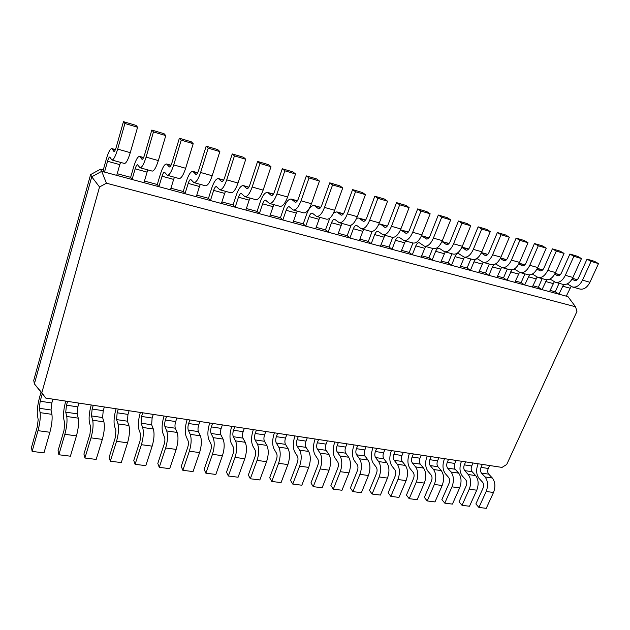 <?xml version="1.0" encoding="UTF-8"?>
<svg xmlns="http://www.w3.org/2000/svg" width="630" height="630" viewBox="0 0 630 630"><rect width="100%" height="100%" fill="white"/><g stroke="black" fill="none" stroke-linecap="round" stroke-linejoin="round"><path stroke-width="0.94" d="M52.92 399.16L51.833 402.98L51.03 409.996L51.928 414.343C52.511 418.871 51.833 424.848 49.896 432.274L43.974 452.883L32.13 451.403L31.5 447.379L37.32 426.754L38.178 419.58L37.398 415.178C36.926 410.728 37.619 404.877 39.493 397.617L40.919 392.529M42.202 394.002L40.17 401.231L39.336 408.287L40.131 412.642C40.635 417.178 39.926 423.187 37.997 430.66L32.13 451.403M45.746 398.065L502.023 467.405L506.725 464.475L576.954 311.417L575.529 306.771L106.423 183.204L99.54 186.984L41.824 392.773L45.746 398.065L34.374 383.883L33.736 380.355L90.594 174.612L91.728 176.794L34.374 383.883L41.824 392.773M482.352 464.412L481.021 467.373C480.178 469.649 480.32 471.555 481.462 473.091L485.045 476.949C487.943 480.871 488.321 485.714 486.179 491.487L478.918 507.426L475.87 503.937L483.076 488.069C483.927 485.785 483.777 483.848 482.635 482.273L479.068 478.39C476.256 474.532 475.902 469.791 477.997 464.145L478.162 463.782M489.597 465.515L488.266 468.46C487.423 470.72 487.573 472.618 488.715 474.154L492.337 478.005C495.267 481.911 495.652 486.738 493.51 492.479L486.242 508.339L478.918 507.426M67.583 401.389L66.481 405.177L65.74 412.154L66.749 416.485C67.434 420.998 66.804 426.935 64.851 434.306L58.858 454.75L58.047 450.757L63.992 430.424L64.748 423.328L63.756 418.95C63.11 414.532 63.732 408.744 65.63 401.578L65.764 401.113M78.963 403.113L77.852 406.885L77.143 413.823L78.246 418.147C79.01 422.643 78.411 428.55 76.45 435.873L70.403 456.199L58.858 454.75M465.641 461.877L464.318 464.869C463.475 467.161 463.609 469.09 464.712 470.634L468.224 474.516C471.059 478.469 471.405 483.36 469.263 489.187L462.026 505.307L459.049 501.795L466.231 485.754C467.074 483.438 466.94 481.485 465.822 479.902L462.333 475.997C459.585 472.114 459.262 467.326 461.349 461.625L461.514 461.247M473.035 463.003L471.705 465.98C470.862 468.263 471.004 470.177 472.122 471.72L475.666 475.595C478.532 479.532 478.894 484.399 476.752 490.203L469.5 506.244L462.026 505.307M93.264 405.287L92.138 409.027L91.476 415.926L92.689 420.241C93.547 424.715 92.996 430.589 91.019 437.858L84.916 458.018L83.924 454.049L89.988 433.999L90.657 426.983L89.46 422.628C88.649 418.241 89.2 412.516 91.114 405.444L91.255 404.98M104.352 406.972L103.226 410.689L102.603 417.556L103.895 421.856C104.832 426.321 104.304 432.164 102.328 439.386L96.169 459.427L84.916 458.018M448.584 459.286L447.261 462.31C446.426 464.633 446.544 466.57 447.623 468.129L451.056 472.035C453.82 476.012 454.135 480.95 451.994 486.848L444.788 503.142L441.882 499.614L449.025 483.391C449.875 481.044 449.757 479.076 448.662 477.485L445.252 473.547C442.575 469.641 442.284 464.806 444.37 459.042L444.536 458.672M456.136 460.428L454.813 463.444C453.97 465.751 454.096 467.688 455.191 469.24L458.656 473.13C461.451 477.099 461.774 482.013 459.64 487.888L452.419 504.102L444.788 503.142M118.298 409.091L117.156 412.784L116.581 419.604L117.983 423.895C119.007 428.337 118.527 434.149 116.534 441.315L110.313 461.207L109.163 457.262L115.329 437.488L115.912 430.55L114.534 426.219C113.557 421.856 114.038 416.194 115.975 409.216L116.117 408.76M129.119 410.736L127.969 414.406L127.433 421.194L128.914 425.47C130.008 429.904 129.552 435.684 127.559 442.811L121.291 462.577L110.313 461.207M431.172 456.64L429.857 459.695C429.022 462.042 429.124 464.003 430.18 465.57L433.527 469.5C436.212 473.508 436.495 478.493 434.361 484.454L427.179 500.937L424.344 497.377L431.463 480.974C432.314 478.603 432.204 476.619 431.14 475.012L427.817 471.051C425.211 467.121 424.951 462.239 427.038 456.411L427.195 456.033M438.882 457.813L437.559 460.853C436.724 463.192 436.834 465.137 437.897 466.704L441.284 470.626C444.008 474.618 444.3 479.58 442.166 485.509L434.976 501.913L427.179 500.937M142.727 412.808L141.569 416.446L141.073 423.195L142.656 427.463C143.829 431.873 143.419 437.622 141.411 444.693L135.088 464.31L133.78 460.396L140.049 440.89L140.553 434.023L138.986 429.715C137.86 425.392 138.277 419.785 140.23 412.902L140.372 412.445M153.287 414.406L152.113 418.029L151.657 424.746L153.318 428.998C154.563 433.401 154.177 439.118 152.161 446.15L145.798 465.657L135.088 464.31M413.39 453.939L412.083 457.034C411.248 459.404 411.343 461.38 412.366 462.963L415.619 466.917C418.233 470.949 418.477 475.981 416.343 482.005L409.201 498.684L406.445 495.101L413.532 478.509C414.375 476.115 414.28 474.106 413.248 472.492L410.012 468.507C407.484 464.546 407.256 459.624 409.335 453.734L409.5 453.348M421.265 455.136L419.95 458.207C419.115 460.577 419.21 462.546 420.249 464.121L423.541 468.058C426.195 472.083 426.455 477.091 424.321 483.092L417.162 499.677L409.201 498.684M166.564 416.43L165.383 420.021C164.588 422.762 164.454 424.99 164.965 426.699L166.722 430.936C168.053 435.322 167.698 441.008 165.674 447.985L159.264 467.342L157.807 463.452L164.17 444.205C164.965 441.433 165.107 439.173 164.588 437.409L162.855 433.133C161.587 428.833 161.934 423.289 163.902 416.493L164.052 416.044M176.873 417.997L175.683 421.565C174.888 424.289 174.762 426.51 175.305 428.211L177.132 432.44C178.518 436.81 178.196 442.473 176.164 449.41L169.714 468.649L159.264 467.342M395.238 451.174L393.931 454.309C393.096 456.711 393.175 458.703 394.167 460.294L397.333 464.271C399.869 468.326 400.074 473.413 397.947 479.509L390.836 496.377L388.159 492.77L395.207 475.989C396.05 473.563 395.971 471.539 394.971 469.909L391.828 465.901C389.379 461.916 389.19 456.947 391.269 450.985L391.427 450.6M403.271 452.395L401.971 455.514C401.129 457.9 401.216 459.892 402.224 461.475L405.429 465.436C407.996 469.492 408.216 474.548 406.09 480.619L398.971 497.401L390.836 496.377M189.835 419.966L188.638 423.51C187.834 426.211 187.724 428.416 188.291 430.117L190.213 434.338C191.678 438.685 191.394 444.308 189.354 451.198L182.85 470.303L181.251 466.436L187.701 447.442C188.512 444.709 188.63 442.473 188.047 440.724L186.149 436.464C184.748 432.196 185.039 426.707 187.023 419.997L187.165 419.556M199.891 421.494L198.694 425.014C197.891 427.707 197.788 429.904 198.379 431.597L200.371 435.802C201.891 440.142 201.632 445.741 199.592 452.592L193.048 471.579L182.85 470.303M376.685 448.355L375.393 451.529C374.559 453.954 374.622 455.97 375.582 457.569L378.646 461.57C381.095 465.657 381.26 470.791 379.142 476.957L372.078 494.03L369.487 490.4L376.488 473.413C377.331 470.964 377.268 468.917 376.299 467.279L373.251 463.247C370.889 459.231 370.739 454.214 372.81 448.19L372.968 447.796M384.898 449.607L383.599 452.757C382.764 455.175 382.835 457.183 383.804 458.774L386.914 462.766C389.403 466.838 389.584 471.949 387.466 478.091L380.378 495.07L372.078 494.03M212.554 423.415L211.341 426.912C210.538 429.589 210.444 431.77 211.074 433.456L213.145 437.645C214.743 441.969 214.515 447.536 212.46 454.34L205.876 473.185L204.144 469.35L210.68 450.6C211.491 447.906 211.585 445.686 210.956 443.953L208.9 439.724C207.364 435.48 207.601 430.054 209.593 423.423L209.743 422.99M222.382 424.911L221.161 428.384C220.358 431.046 220.28 433.219 220.925 434.897L223.059 439.078C224.713 443.394 224.516 448.93 222.453 455.695L215.838 474.437L205.876 473.185M357.738 445.481L356.446 448.686C355.619 451.143 355.659 453.175 356.588 454.789L359.549 458.805C361.911 462.924 362.029 468.106 359.919 474.351L352.902 491.62L350.398 487.966L357.352 470.775C358.194 468.303 358.147 466.239 357.218 464.586L354.273 460.53C351.997 456.49 351.886 451.419 353.95 445.323L354.107 444.93M366.125 446.757L364.833 449.938C363.998 452.387 364.053 454.411 364.99 456.018L367.999 460.034C370.401 464.137 370.542 469.295 368.424 475.508L361.392 492.684L352.902 491.62M234.738 426.786L233.517 430.243C232.706 432.881 232.643 435.039 233.313 436.716L235.533 440.882C237.258 445.174 237.093 450.678 235.022 457.396L228.367 476.004L226.509 472.201L233.108 453.687C233.927 451.025 233.998 448.828 233.32 447.111L231.123 442.906C229.462 438.693 229.635 433.314 231.651 426.77L231.801 426.337M244.345 428.25L243.117 431.676C242.306 434.306 242.243 436.456 242.936 438.126L245.22 442.284C246.999 446.568 246.85 452.041 244.786 458.727L238.093 477.225L228.367 476.004M338.365 442.536L337.089 445.78C336.255 448.261 336.286 450.316 337.176 451.938L340.027 455.986C342.295 460.136 342.373 465.365 340.263 471.681L333.294 489.163L330.892 485.486L337.798 468.09C338.633 465.578 338.609 463.499 337.711 461.837L334.877 457.75C332.687 453.687 332.624 448.568 334.68 442.402L334.837 442M346.941 443.835L345.657 447.064C344.83 449.536 344.862 451.584 345.768 453.198L348.666 457.238C350.981 461.373 351.075 466.578 348.965 472.862L341.972 490.25L333.294 489.163M256.418 430.085L255.189 433.487C254.37 436.102 254.323 438.236 255.04 439.905L257.402 444.048C259.245 448.308 259.135 453.758 257.056 460.388L250.323 478.761L248.346 474.981L255.024 456.703C255.843 454.072 255.89 451.899 255.166 450.19L252.827 446.009C251.047 441.827 251.173 436.503 253.197 430.038L253.347 429.613M265.805 431.511L264.561 434.897C263.742 437.488 263.71 439.622 264.45 441.284L266.868 445.41C268.766 449.662 268.671 455.088 266.592 461.68L259.828 479.95L250.323 478.761M318.559 439.527L317.292 442.811C316.465 445.323 316.481 447.394 317.331 449.033L320.064 453.104C322.237 457.278 322.269 462.562 320.166 468.956L313.252 486.651L310.944 482.942L317.803 465.334C318.638 462.798 318.623 460.695 317.764 459.018L315.047 454.915C312.952 450.82 312.937 445.654 314.984 439.417L315.142 439.008M327.332 440.858L326.057 444.126C325.23 446.623 325.245 448.694 326.112 450.316L328.907 454.38C331.12 458.538 331.175 463.806 329.065 470.161L322.127 487.762L313.252 486.651M277.609 433.298L276.357 436.669C275.538 439.244 275.515 441.362 276.279 443.016L278.775 447.135C280.728 451.363 280.665 456.758 278.586 463.31L271.782 481.454L269.687 477.697L276.428 459.648C277.255 457.049 277.287 454.899 276.507 453.198L274.042 449.048C272.152 444.89 272.223 439.622 274.255 433.235L274.412 432.818M286.776 434.692L285.524 438.039C284.705 440.606 284.681 442.709 285.469 444.363L288.02 448.473C290.028 452.694 289.989 458.057 287.894 464.578L281.067 482.612L271.782 481.454M298.313 436.448L297.061 439.772C296.234 442.315 296.226 444.41 297.037 446.056L299.652 450.151C301.723 454.356 301.707 459.695 299.612 466.168L292.753 484.076L290.548 480.351L297.352 462.522C298.179 459.955 298.187 457.829 297.376 456.144L294.777 452.009C292.785 447.891 292.808 442.669 294.848 436.362L295.005 435.944M307.282 437.811L306.015 441.118C305.196 443.646 305.196 445.733 306.023 447.371L308.692 451.458C310.803 455.647 310.81 460.963 308.716 467.397L301.833 485.218L292.753 484.076M99.54 186.984L91.728 176.794L101.706 171.328L100.493 169.202L90.594 174.612M575.529 306.771L567.929 296.596L101.706 171.328L106.423 183.204M567.929 296.596L566.488 295.667M116.731 175.368L119.794 164.627L107.549 161.264L104.509 172.084L103.273 169.95L100.493 169.202M566.268 296.147L571.15 286.343M559.07 283.287L555.243 291.792L558.928 294.178L563.614 284.516M555.243 291.792L550.053 290.391M143.963 182.684L147.081 172.116L135.166 168.84L132.072 179.487L130.646 177.329L117.204 173.707M549.494 291.643L554.305 281.775M542.186 278.633L538.374 287.241L541.997 289.627L546.714 279.791M538.374 287.241L532.909 285.768M170.47 189.803L173.636 179.4L162.044 176.219L158.894 186.701L157.287 184.511L144.451 181.046M532.35 287.036L537.091 277.098M524.932 273.877L521.128 282.594L524.688 284.981L529.476 274.916M521.128 282.594L515.387 281.043M196.269 196.741L199.482 186.496L188.197 183.401L184.999 193.709L183.22 191.496L170.958 188.197M514.828 282.327L519.506 272.31M507.3 269.018L503.512 277.846L506.992 280.224L511.93 269.868M503.512 277.846L497.472 276.216M221.398 203.49L224.658 193.402L213.664 190.386L210.42 200.545L208.475 198.308L196.773 195.15M496.912 277.515L501.535 267.404M489.274 264.049L485.494 272.987L488.904 275.365L492.479 266.915L494.148 264.576M485.494 272.987L479.147 271.278M245.873 210.066L249.173 200.135L238.463 197.198L235.187 207.191L233.084 204.939L221.902 201.931M478.595 272.593L483.178 262.363M470.838 258.962L467.074 268.018L470.405 270.396L473.965 261.836C474.981 259.647 476.185 258.662 477.587 258.875L483.218 262.379C486.793 262.946 489.912 260.426 492.581 254.811L501.023 234.762L497.361 232.533L488.998 252.465C487.935 254.717 486.683 255.725 485.242 255.496L481.304 252.969M467.074 268.018L460.412 266.222M269.727 216.476L273.058 206.687L262.623 203.829L259.308 213.672L257.064 211.404L246.385 208.53M459.861 267.561L464.42 257.197M451.978 253.764L448.229 262.938L451.482 265.309L455.025 256.638C456.033 254.418 457.223 253.41 458.593 253.614L464.09 257.103C467.586 257.646 470.657 255.071 473.311 249.378L481.722 229.052L478.146 226.832L469.815 247.039C468.759 249.323 467.523 250.354 466.121 250.141L461.861 247.338M448.229 262.938L441.236 261.056M292.981 222.721L296.344 213.082L286.177 210.294L282.823 219.996L280.437 217.704L270.246 214.956M440.693 262.411L445.221 251.905M432.684 248.441L428.951 257.741L432.117 260.103L435.637 251.315C436.645 249.07 437.819 248.039 439.149 248.236L444.504 251.701C447.922 252.22 450.954 249.59 453.584 243.818L461.963 223.209L458.475 221.004L450.182 241.487C449.127 243.802 447.914 244.857 446.536 244.653L441.937 241.566M428.951 257.741L421.612 255.764M315.654 228.816L319.056 219.319L309.133 216.594L305.747 226.154L303.235 223.855L293.501 221.232M421.068 257.142L425.581 246.487M412.933 242.999L409.224 252.425L412.288 254.78L415.8 245.865C416.8 243.589 417.95 242.542 419.249 242.723L424.455 246.173C427.786 246.661 430.762 243.975 433.385 238.116L441.717 217.216L438.322 215.027L430.07 235.801C429.03 238.148 427.833 239.227 426.494 239.03L421.494 235.722L428.928 237.809M409.224 252.425L401.53 250.354M337.774 234.762L341.2 225.39L331.522 222.736L328.112 232.163L325.474 229.848L316.181 227.343M400.987 251.74L405.46 240.943M392.734 237.384L389.025 246.984L391.994 249.33L395.482 240.29C396.475 237.982 397.601 236.911 398.869 237.077L403.909 240.51C407.161 240.975 410.083 238.227 412.681 232.281L420.966 211.082L417.682 208.9L409.469 229.974C408.437 232.36 407.263 233.462 405.956 233.281L400.499 229.848M389.025 246.984L380.961 244.802M359.36 240.558L362.809 231.328L353.367 228.729L349.926 238.022L347.169 235.699L338.302 233.305M380.418 246.22L384.867 235.258M372.109 231.47L368.353 241.408L371.212 243.747L374.677 234.581C375.661 232.234 376.764 231.147 378 231.305L382.867 234.714C386.025 235.14 388.883 232.336 391.458 226.304L399.696 204.789L396.522 202.632L388.363 224.004C387.332 226.43 386.182 227.556 384.914 227.383L381.024 224.54L378.906 223.981M368.353 241.408L359.887 239.124M567.221 283.894L572.591 287.012L579.986 289.06C583.892 289.745 587.215 287.477 589.94 282.264L598.5 263.6L594.452 261.324L587.034 259.127L578.56 277.791C577.474 279.893 576.151 280.807 574.584 280.539L572.079 279.09M577.143 279.759L572.56 278.224M107.549 161.264C108.376 158.477 109.108 157.059 109.754 157.028L111.935 160.012C113.581 159.965 115.495 156.327 117.668 149.105L124.913 123.496L123.456 121.661L116.282 147.073C115.416 149.964 114.652 151.421 113.983 151.452L111.809 148.578C110.195 148.68 108.352 152.224 106.289 159.201L103.273 169.95M572.591 287.012C576.474 287.69 579.773 285.406 582.498 280.161L591.058 261.395L587.034 259.127M119.794 164.627L120.558 162.39M111.935 160.012L124.386 163.446C126.118 163.422 128.079 159.823 130.276 152.657L137.584 127.244L136.033 125.386L123.456 121.661M549.982 279.035L555.502 282.303L563.07 284.39C566.921 285.059 570.205 282.752 572.93 277.46L581.474 258.56L577.49 256.292L569.906 254.04L561.44 272.947C560.361 275.082 559.046 276.019 557.511 275.751L554.739 274.121M560.094 274.893L555.164 273.333M135.166 168.84C136.017 166.099 136.797 164.721 137.505 164.713L140.018 167.753C141.845 167.761 143.868 164.217 146.097 157.122L153.476 131.946L151.814 130.064L144.506 155.051C143.616 157.894 142.805 159.319 142.065 159.319L139.577 156.39C137.781 156.437 135.828 159.894 133.718 166.753L130.646 177.329M555.502 282.303C559.338 282.964 562.606 280.634 565.323 275.318L573.859 256.308L569.906 254.04M147.081 172.116L147.877 169.927M140.018 167.753L152.121 171.092C154.027 171.124 156.098 167.619 158.351 160.579L165.785 135.592L164.036 133.694L151.814 130.064M532.342 274.066L538.036 277.491L545.769 279.625C549.573 280.271 552.825 277.917 555.534 272.562L564.063 253.41L560.141 251.15L552.384 248.85L543.942 268.002C542.863 270.16 541.564 271.113 540.044 270.861L537.004 269.026M542.658 269.923L537.374 268.325M162.044 176.219C162.91 173.526 163.729 172.179 164.509 172.187L167.32 175.282C169.32 175.345 171.454 171.888 173.73 164.91L181.227 140.159L179.369 138.238L171.943 162.816C171.037 165.603 170.179 166.989 169.376 166.974L166.588 163.989C164.627 163.981 162.564 167.352 160.406 174.101L157.287 184.511M538.036 277.491C541.808 278.129 545.044 275.751 547.753 270.364L556.274 251.102L552.384 248.85M173.636 179.4L174.455 177.251M167.32 175.282L179.093 178.534C181.164 178.613 183.346 175.187 185.645 168.273L193.197 143.695L191.252 141.766L179.369 138.238M514.222 269.018L520.175 272.57L528.09 274.751C531.822 275.373 535.043 272.971 537.736 267.545L546.249 248.141L542.399 245.889L534.46 243.534L526.042 262.938C524.971 265.128 523.688 266.104 522.191 265.852L518.868 263.805M524.814 264.844L519.175 263.206M188.197 183.401C189.079 180.747 189.945 179.432 190.78 179.463L193.875 182.605C196.04 182.716 198.277 179.345 200.6 172.486L208.207 148.144L206.167 146.184L198.631 170.36C197.702 173.1 196.804 174.455 195.938 174.423L192.867 171.391C190.748 171.328 188.59 174.612 186.386 181.259L183.22 191.496M520.175 272.57C523.884 273.184 527.09 270.758 529.783 265.301L538.28 245.787L534.46 243.534M199.482 186.496L200.324 184.385M193.875 182.605L205.341 185.763C207.561 185.897 209.845 182.558 212.184 175.754L219.846 151.586L217.728 149.609L206.167 146.184M495.511 263.962L501.913 267.53L510.001 269.758C513.67 270.364 516.852 267.915 519.537 262.411L528.019 242.747L524.247 240.502L516.127 238.093L507.733 257.764C506.662 259.985 505.394 260.977 503.929 260.733L500.307 258.457M506.536 259.662L500.551 257.961M213.664 190.386C214.562 187.779 215.46 186.496 216.358 186.543L219.728 189.732C222.036 189.89 224.375 186.598 226.729 179.857L234.447 155.901L232.234 153.917L224.595 177.699C223.65 180.4 222.713 181.724 221.784 181.661L218.445 178.589C216.177 178.479 213.924 181.684 211.688 188.22L208.475 198.308M501.913 267.53C505.551 268.12 508.717 265.647 511.395 260.111L519.868 240.337L516.127 238.093M224.658 193.402L225.516 191.331M219.728 189.732L230.879 192.804C233.25 192.985 235.628 189.724 238.006 183.031L245.771 159.248L243.479 157.248L232.234 153.917M483.218 262.379L491.495 264.655C495.101 265.238 498.235 262.741 500.913 257.158L509.371 237.226L505.669 234.998L497.361 232.533M238.463 197.198C239.376 194.623 240.314 193.379 241.266 193.441L244.889 196.67C247.338 196.867 249.764 193.654 252.165 187.023L259.977 163.453L257.599 161.438L249.866 184.842C248.905 187.504 247.936 188.795 246.944 188.716L243.353 185.598C240.951 185.44 238.612 188.575 236.329 195.009L233.084 204.939M249.173 200.135L250.047 198.096M244.889 196.67L255.748 199.663C258.261 199.883 260.725 196.702 263.143 190.118L270.995 166.714L268.545 164.682L257.599 161.438M464.09 257.103L472.563 259.442C476.091 259.993 479.186 257.442 481.848 251.78L490.274 231.58L486.659 229.359L478.146 226.832M262.623 203.829C263.553 201.301 264.521 200.072 265.529 200.159L269.388 203.427C271.971 203.671 274.483 200.529 276.924 194.008L284.823 170.801L282.287 168.753L274.467 191.803C273.499 194.418 272.491 195.678 271.443 195.584L267.624 192.426C265.08 192.221 262.663 195.284 260.348 201.624L257.064 211.404M273.058 206.687L273.955 204.687M269.388 203.427L279.964 206.341C282.61 206.601 285.154 203.498 287.611 197.017L295.541 173.974L292.942 171.919L282.287 168.753M444.504 251.701L453.175 254.095C456.632 254.622 459.68 252.016 462.326 246.283L470.712 225.792L467.192 223.587L458.475 221.004M286.177 210.294C287.115 207.798 288.115 206.608 289.17 206.703L293.257 210.003C295.974 210.294 298.565 207.223 301.03 200.805L309.007 177.959L306.33 175.888L298.431 198.576C297.447 201.151 296.407 202.38 295.312 202.269L291.265 199.08C288.603 198.836 286.099 201.828 283.76 208.065L280.437 217.704M296.344 213.082L297.258 211.105M293.257 210.003L303.565 212.845C306.33 213.153 308.96 210.113 311.44 203.734L319.449 181.046L316.709 178.967L306.33 175.888M424.455 246.173L433.338 248.622C436.708 249.126 439.709 246.464 442.331 240.644L450.686 219.87L447.253 217.673L438.322 215.027M309.133 216.594C310.086 214.137 311.11 212.971 312.22 213.09L316.52 216.421C319.347 216.744 322.017 213.743 324.513 207.427L332.569 184.929L329.75 182.834L321.78 205.183C320.78 207.711 319.717 208.916 318.575 208.79L314.315 205.561C311.535 205.278 308.96 208.207 306.589 214.35L303.235 223.855M319.056 219.319L319.977 217.374M316.52 216.421L326.56 219.185C329.451 219.531 332.144 216.562 334.656 210.286L342.744 187.937L339.869 185.834L329.75 182.834M403.909 240.51L413.012 243.023C416.296 243.495 419.241 240.778 421.848 234.872L430.156 213.798L426.825 211.617L417.682 208.9M331.522 222.736C332.482 220.319 333.538 219.177 334.688 219.311L339.192 222.666C342.137 223.028 344.87 220.098 347.398 213.877L355.525 191.717L352.579 189.599L344.539 211.617C343.531 214.105 342.429 215.287 341.247 215.145L336.79 211.885L333.577 212.877M329.821 218.137L325.474 229.848M341.2 225.39L342.145 223.485M339.192 222.666L348.988 225.367C351.981 225.745 354.745 222.847 357.289 216.665L365.432 194.654L362.439 192.52L352.579 189.599M382.867 234.714L392.191 237.282C395.388 237.723 398.278 234.943 400.861 228.95L409.122 207.577L405.893 205.411L396.522 202.632M353.367 228.729C354.336 226.351 355.422 225.233 356.611 225.382L361.305 228.769C364.353 229.162 367.156 226.296 369.708 220.169L377.89 198.34L374.826 196.198L366.723 217.886C365.707 220.343 364.581 221.492 363.352 221.335L358.706 218.051L356.651 218.24M351.107 225.146L347.169 235.699M362.809 231.328L363.762 229.446M361.305 228.769L370.857 231.399C373.952 231.809 376.787 228.973 379.347 222.886L387.552 201.198L384.434 199.048L374.826 196.198M598.5 263.6L591.058 261.395M137.584 127.244L124.913 123.496M581.474 258.56L573.859 256.308M165.785 135.592L153.476 131.946M564.063 253.41L556.274 251.102M193.197 143.695L181.227 140.159M546.249 248.141L538.28 245.787M219.846 151.586L208.207 148.144M528.019 242.747L519.868 240.337M245.771 159.248L234.447 155.901M509.371 237.226L501.023 234.762M270.995 166.714L259.977 163.453M490.274 231.58L481.722 229.052M295.541 173.974L284.823 170.801M470.712 225.792L461.963 223.209M319.449 181.046L309.007 177.959M450.686 219.87L441.717 217.216M342.744 187.937L332.569 184.929M430.156 213.798L420.966 211.082M365.432 194.654L355.525 191.717M409.122 207.577L399.696 204.789M387.552 201.198L377.89 198.34M40.17 401.231L51.833 402.98M39.336 408.287L51.03 409.996M40.131 412.642L51.928 414.343M37.997 430.66L49.896 432.274M481.021 467.373L488.266 468.46M66.481 405.177L77.852 406.885M464.318 464.869L471.705 465.98M92.138 409.027L103.226 410.689M447.261 462.31L454.813 463.444M117.156 412.784L127.969 414.406M429.857 459.695L437.559 460.853M141.569 416.446L152.113 418.029M412.083 457.034L419.95 458.207M165.383 420.021L175.683 421.565M393.931 454.309L401.971 455.514M188.638 423.51L198.694 425.014M375.393 451.529L383.599 452.757M211.341 426.912L221.161 428.384M356.446 448.686L364.833 449.938M233.517 430.243L243.117 431.676M337.089 445.78L345.657 447.064M255.189 433.487L264.561 434.897M317.292 442.811L326.057 444.126M276.357 436.669L285.524 438.039M297.061 439.772L306.015 441.118M481.462 473.091L488.715 474.154M65.74 412.154L77.143 413.823M464.712 470.634L472.122 471.72M91.476 415.926L102.603 417.556M447.623 468.129L455.191 469.24M116.581 419.604L127.433 421.194M430.18 465.57L437.897 466.704M141.073 423.195L151.657 424.746M412.366 462.963L420.249 464.121M164.965 426.699L175.305 428.211M394.167 460.294L402.224 461.475M188.291 430.117L198.379 431.597M375.582 457.569L383.804 458.774M211.074 433.456L220.925 434.897M356.588 454.789L364.99 456.018M233.313 436.716L242.936 438.126M337.176 451.938L345.768 453.198M255.04 439.905L264.45 441.284M317.331 449.033L326.112 450.316M276.279 443.016L285.469 444.363M297.037 446.056L306.023 447.371M64.851 434.306L76.45 435.873M66.749 416.485L78.246 418.147M569.882 288.162L562.543 286.146M553.101 283.555L545.604 281.5M535.949 278.846L528.287 276.743M518.419 274.034L510.584 271.884M500.496 269.112L492.479 266.915M482.163 264.088L473.965 261.836M463.412 258.938L455.025 256.638M444.221 253.669L435.637 251.315M424.588 248.283L415.8 245.865M404.484 242.763L395.482 240.29M383.898 237.116L374.677 234.581M486.179 491.487L493.51 492.479M485.045 476.949L492.337 478.005M469.263 489.187L476.752 490.203M468.224 474.516L475.666 475.595M91.019 437.858L102.328 439.386M92.689 420.241L103.895 421.856M451.994 486.848L459.64 487.888M451.056 472.035L458.656 473.13M116.534 441.315L127.559 442.811M117.983 423.895L128.914 425.47M434.361 484.454L442.166 485.509M433.527 469.5L441.284 470.626M141.411 444.693L152.161 446.15M142.656 427.463L153.318 428.998M416.343 482.005L424.321 483.092M415.619 466.917L423.541 468.058M165.674 447.985L176.164 449.41M166.722 430.936L177.132 432.44M397.947 479.509L406.09 480.619M397.333 464.271L405.429 465.436M189.354 451.198L199.592 452.592M190.213 434.338L200.371 435.802M379.142 476.957L387.466 478.091M378.646 461.57L386.914 462.766M212.46 454.34L222.453 455.695M213.145 437.645L223.059 439.078M359.919 474.351L368.424 475.508M359.549 458.805L367.999 460.034M235.022 457.396L244.786 458.727M235.533 440.882L245.22 442.284M340.263 471.681L348.965 472.862M340.027 455.986L348.666 457.238M257.056 460.388L266.592 461.68M257.402 444.048L266.868 445.41M320.166 468.956L329.065 470.161M320.064 453.104L328.907 454.38M278.586 463.31L287.894 464.578M278.775 447.135L288.02 448.473M299.612 466.168L308.716 467.397M299.652 450.151L308.692 451.458M576.985 279.657L572.473 278.389M575.143 280.618L574.103 280.326M589.94 282.264L582.498 280.161M115.314 149.814L112.25 148.948M114.227 151.421L113.802 151.302M130.276 152.657L117.668 149.105M560.078 274.908L555.077 273.499M558.062 275.83L557.03 275.538M572.93 277.46L565.323 275.318M143.506 157.736L140.073 156.775M142.333 159.296L141.86 159.162M158.351 160.579L146.097 157.122M542.587 269.986L537.288 268.498M540.595 270.932L539.579 270.648M555.534 272.562L547.753 270.364M170.911 165.446L167.139 164.383M169.667 166.958L169.147 166.816M185.645 168.273L173.73 164.91M524.703 264.954L519.088 263.379M522.727 265.923L521.735 265.647M537.736 267.545L529.783 265.301M197.56 172.943L193.473 171.793M196.253 174.408L195.686 174.25M212.184 175.754L200.6 172.486M506.402 259.804L500.464 258.135M504.457 260.804L503.48 260.529M519.537 262.411L511.395 260.111M223.5 180.235L219.098 178.999M222.122 181.661L221.516 181.495M238.006 183.031L226.729 179.857M487.675 254.544L481.399 252.78M485.762 255.559L484.801 255.292M500.913 257.158L492.581 254.811M248.74 187.338L244.054 186.023M247.299 188.724L246.653 188.535M263.143 190.118L252.165 187.023M468.507 249.149L461.884 247.283M466.625 250.197L465.688 249.937M481.848 251.78L473.311 249.378M273.318 194.253L268.364 192.859M271.821 195.591L271.136 195.402M287.611 197.017L276.924 194.008M448.883 243.629L442.26 241.77M447.032 244.708L446.119 244.448M462.326 246.283L453.584 243.818M297.258 200.986L292.052 199.521M295.706 202.293L294.99 202.088M311.44 203.734L301.03 200.805M428.794 237.982L422.336 236.163M426.975 239.085L426.085 238.833M442.331 240.644L433.385 238.116M320.583 207.546L315.142 206.01M318.985 208.814L318.229 208.601M334.656 210.286L324.513 207.427M408.209 232.186L401.924 230.423M406.429 233.32L405.562 233.084M421.848 234.872L412.681 232.281M343.326 213.94L337.648 212.341M341.673 215.177L340.893 214.956M357.289 216.665L347.398 213.877M387.111 226.257L381.024 224.54M385.371 227.422L384.536 227.186M400.861 228.95L391.458 226.304M365.495 220.177L359.604 218.516M363.793 221.374L362.982 221.146M379.347 222.886L369.708 220.169M111.809 148.578L115.408 149.594M139.577 156.39L143.601 157.524M166.588 163.989L171.013 165.241M192.867 171.391L197.67 172.738M218.445 178.589L223.611 180.038M481.485 252.598L487.817 254.386M243.353 185.598L248.858 187.141M461.963 247.11L468.649 248.992M267.624 192.426L273.444 194.064M441.976 241.487L449.025 243.471M291.265 199.08L297.384 200.797M314.315 205.561L320.717 207.364M400.964 229.942L408.342 232.021M336.79 211.885L343.452 213.759M380.095 224.067L387.245 226.083M358.706 218.051L365.62 219.996"/></g></svg>
